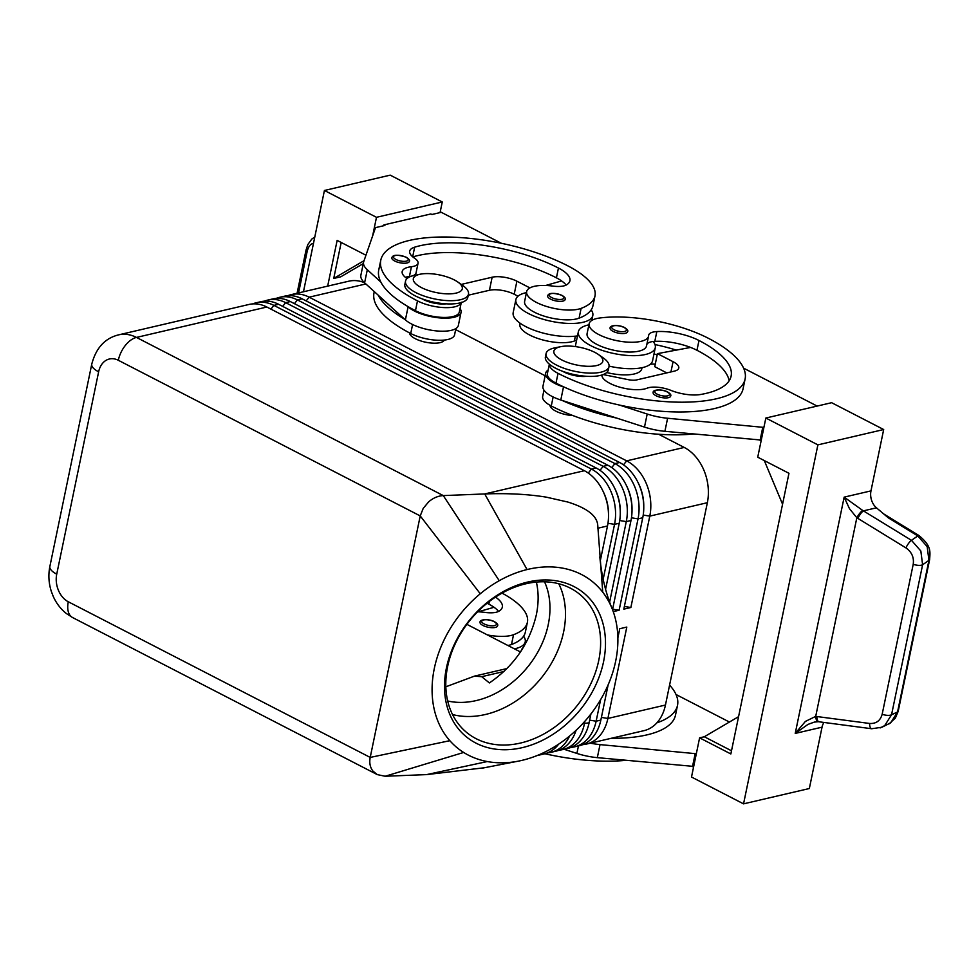 <?xml version="1.0" encoding="UTF-8"?>
<svg xmlns="http://www.w3.org/2000/svg" width="979" height="979" viewBox="0 0 979 979"><rect width="100%" height="100%" fill="white"/><g stroke="black" fill="none" stroke-linecap="round" stroke-linejoin="round"><path stroke-width="1.47" d="M447.697 700.988A82.126 62.999 129.1 0 0 548.264 624.541A82.126 62.999 129.1 0 0 544.52 581.783M656.003 395.712A8.921 3.206 -168.3 0 1 653.14 392.53C652.65 389.128 662.967 389.238 667.47 391.918C670.346 393.607 671.398 395.014 670.615 396.152A8.921 3.206 -168.3 0 1 664.264 397.902A8.921 3.206 -168.3 0 1 656.003 395.712M612.964 331.318A8.921 3.206 -168.3 0 1 610.101 328.136C609.623 324.734 619.94 324.844 624.431 327.524C627.319 329.213 628.359 330.621 627.588 331.759A8.921 3.206 -168.3 0 1 621.224 333.509A8.921 3.206 -168.3 0 1 612.964 331.318M646.85 344.375A17.855 6.412 -168.3 0 1 653.189 341.487A39.282 14.098 -168.3 0 1 655.281 347.704A39.282 14.098 -168.3 0 1 645.442 354.496A39.282 14.098 -168.3 0 1 601.644 350.213A39.282 14.098 -168.3 0 1 578.356 331.771A39.282 14.098 -168.3 0 1 588.183 324.979A39.282 14.098 -168.3 0 1 588.905 324.82M578.356 331.771L575.652 344.828A39.282 14.098 11.7 0 0 575.591 346.603M609.085 366.122A39.282 14.098 11.7 0 0 642.738 367.541A39.282 14.098 11.7 0 0 652.577 360.749L655.281 347.704M547.42 373.501A26.776 9.619 11.7 0 0 547.396 373.599A26.776 9.619 11.7 0 0 547.383 373.684A26.776 9.619 11.7 0 0 555.999 383.132A114.262 41.02 11.7 0 0 564.724 387.341A114.262 41.02 11.7 0 0 619.413 405.049A114.262 41.02 11.7 0 0 743.073 388.785L745.105 378.995A114.262 41.02 -168.3 0 1 674.947 402.088A114.262 41.02 -168.3 0 1 558.03 373.342A26.776 9.619 -168.3 0 1 549.366 364.188L547.396 373.599M601.84 375.018A25.001 8.97 11.7 0 0 619.352 387.048A25.001 8.97 11.7 0 0 647.095 388.186A17.855 6.412 -168.3 0 1 670.945 390.388A25.001 8.97 11.7 0 0 700.462 394.513A99.98 35.893 11.7 0 0 731.117 376.095A99.98 35.893 11.7 0 0 698.994 340.484A35.709 12.825 11.7 0 0 656.836 331.563A17.855 6.412 11.7 0 0 648.685 335.136A17.855 6.412 11.7 0 0 648.636 335.491A30.349 10.891 -168.3 0 1 648.563 336.103A30.349 10.891 -168.3 0 1 637.904 341.891A30.349 10.891 -168.3 0 1 605.193 337.363A30.349 10.891 -168.3 0 1 589.125 323.792A30.349 10.891 -168.3 0 1 599.784 317.991A84.463 30.325 -168.3 0 1 708.392 338.293A114.262 41.02 -168.3 0 1 745.105 378.995M589.125 323.792L587.094 333.582A30.349 10.891 11.7 0 0 603.174 347.153A30.349 10.891 11.7 0 0 635.873 351.681A30.349 10.891 11.7 0 0 646.532 345.893L648.563 336.103M562.729 371.335A17.855 6.412 11.7 0 0 563.904 371.971A17.855 6.412 11.7 0 0 586.678 376.291M693.279 434.003A114.262 41.02 -168.3 0 1 551.275 405.979A26.776 9.619 -168.3 0 1 542.647 396.532A26.776 9.619 -168.3 0 1 542.672 396.434A26.776 9.619 -168.3 0 1 542.684 396.348M642.016 367.712L641.808 368.728A30.349 10.891 -168.3 0 1 631.137 374.529A30.349 10.891 -168.3 0 1 606.711 372.534M572.948 415.573A17.855 6.412 -168.3 0 1 555.791 411.131A17.855 6.412 -168.3 0 1 550.014 405.294M520.987 651.231A39.282 14.098 11.7 0 0 520.595 651.316A39.282 14.098 11.7 0 0 519.653 651.561M521.489 650.46A30.349 10.891 -168.3 0 1 521.538 650.129A30.349 10.891 -168.3 0 1 523.447 647.315M608.143 684.823L600.837 720.103A42.843 31.597 76.9 0 1 585.956 743.073A42.843 31.597 76.9 0 1 579.335 745.729L574.636 746.83A42.843 31.597 -103.1 0 0 581.257 744.175A42.843 31.597 -103.1 0 0 596.138 721.193L600.604 699.655M582.799 744.627A42.843 31.597 -103.1 0 0 586.384 744.089A42.843 31.597 -103.1 0 0 593.005 741.433A42.843 31.597 -103.1 0 0 607.886 718.451L626.805 627.074L619.756 628.726L617.859 637.892M586.384 744.089L643.937 730.664A42.843 31.597 -103.1 0 0 650.57 728.021A42.843 31.597 -103.1 0 0 665.451 705.039L607.886 718.451L601.4 717.411M484.36 767.756L426.587 774.609L487.297 761.552A107.127 82.175 129.1 0 0 517.83 761.246A107.127 82.175 129.1 0 0 573.694 732.5A107.127 82.175 129.1 0 0 612.193 608.828A107.127 82.175 129.1 0 0 602.746 592.185A107.127 82.175 129.1 0 0 527.057 569.558A107.127 82.175 129.1 0 0 499.241 580.694A107.127 82.175 129.1 0 0 480.273 593.763A107.127 82.175 129.1 0 0 449.838 740.687A107.127 82.175 129.1 0 0 463.667 752.459A107.127 82.175 129.1 0 0 487.297 761.552M558.654 744.15A42.843 31.597 76.9 0 1 550.712 751.285A42.843 31.597 76.9 0 1 544.091 753.94L536.994 755.592M590.937 713.924L589.089 722.832A42.843 31.597 76.9 0 1 574.208 745.814A42.843 31.597 76.9 0 1 567.587 748.47L562.888 749.559A42.843 31.597 -103.1 0 0 569.509 746.904A42.843 31.597 -103.1 0 0 584.39 723.934L584.965 721.144M571.051 747.369A42.843 31.597 -103.1 0 0 574.636 746.83M576.105 730.285A42.843 31.597 76.9 0 1 562.46 748.556A42.843 31.597 76.9 0 1 555.839 751.199L551.14 752.3A42.843 31.597 -103.1 0 0 557.761 749.645A42.843 31.597 -103.1 0 0 569.594 736.024M559.303 750.11A42.843 31.597 -103.1 0 0 562.888 749.559M547.555 752.851A42.843 31.597 -103.1 0 0 551.14 752.3M612.621 609.195L619.12 610.235L638.039 518.858A42.843 31.597 -103.1 0 0 634.625 486.453A42.843 31.597 -103.1 0 0 614.922 463.593L297.396 299.904A42.843 31.597 -103.1 0 0 279.553 297.335L284.253 296.245A42.843 31.597 76.9 0 1 302.095 298.815L619.621 462.504A42.843 31.597 76.9 0 1 639.324 485.364A42.843 31.597 76.9 0 1 642.738 517.769L623.819 609.146L630.868 607.494L649.787 516.117A42.843 31.597 -103.1 0 0 646.373 483.712A42.843 31.597 -103.1 0 0 626.67 460.864L309.144 297.175A42.843 31.597 -103.1 0 0 291.301 294.606A42.843 31.597 -103.1 0 0 287.85 295.695M643.215 515.064L649.787 516.117L707.352 502.704A42.843 31.597 -103.1 0 0 703.938 470.299A42.843 31.597 -103.1 0 0 684.223 447.44L626.67 460.864L623.501 464.854M364.543 282.747A42.843 31.597 -103.1 0 0 348.867 281.181L291.301 294.606M643.766 506.424A37.851 27.901 -103.1 0 0 639.838 486.379A37.851 27.901 -103.1 0 0 638.332 483.136M603.162 579.335L614.543 524.34A42.843 31.597 -103.1 0 0 611.129 491.935A42.843 31.597 -103.1 0 0 591.426 469.076L273.9 305.387A42.843 31.597 -103.1 0 0 256.07 302.817L260.757 301.716A42.843 31.597 76.9 0 1 278.599 304.285L596.125 467.974A42.843 31.597 76.9 0 1 615.828 490.834A42.843 31.597 76.9 0 1 619.242 523.239L605.585 589.236M426.587 774.609L385.163 776.249L377.245 774.597L372.901 771.048C370.074 767.328 369.181 762.788 370.209 757.416L420.224 515.921L423.222 508.37L428.655 501.86C433.171 497.968 438.054 495.888 443.279 495.594L136.46 337.425A42.843 31.597 -103.1 0 0 118.63 334.855L249.021 304.457A42.843 31.597 76.9 0 1 266.851 307.027L584.377 470.715A42.843 31.597 76.9 0 1 604.08 493.575A42.843 31.597 76.9 0 1 607.494 525.98L600.237 561.065M584.377 470.715L484.715 493.942C507.22 493.098 527.754 494.162 546.294 497.148L567.808 502.031C587.057 508.064 597.031 515.811 597.741 525.246L597.753 525.503M609.636 602.061L626.291 521.599A42.843 31.597 -103.1 0 0 622.877 489.194A42.843 31.597 -103.1 0 0 603.174 466.334L285.648 302.646A42.843 31.597 -103.1 0 0 267.805 300.076L272.505 298.987A42.843 31.597 76.9 0 1 290.347 301.556L607.873 465.245A42.843 31.597 76.9 0 1 627.576 488.093A42.843 31.597 76.9 0 1 630.99 520.498L612.524 609.684M256.07 302.817A42.843 31.597 -103.1 0 0 252.606 303.906M267.805 300.076A42.843 31.597 -103.1 0 0 264.354 301.177M279.553 297.335A42.843 31.597 -103.1 0 0 276.102 298.436M632.018 509.166A37.851 27.901 -103.1 0 0 628.09 489.121A37.851 27.901 -103.1 0 0 626.597 485.878M620.27 511.895A37.851 27.901 -103.1 0 0 616.342 491.862A37.851 27.901 -103.1 0 0 614.849 488.607M608.522 514.636A37.851 27.901 -103.1 0 0 604.594 494.603A37.851 27.901 -103.1 0 0 603.101 491.348M560.734 346.664L554.897 347.851A32.136 11.54 11.7 0 0 546.074 353.578A32.136 11.54 11.7 0 0 556.402 365.02A32.136 11.54 11.7 0 0 589.285 373.109A32.136 11.54 11.7 0 0 609.011 366.611A32.136 11.54 11.7 0 0 603.199 357.861L598.304 354.435A25.001 8.97 11.7 0 0 594.804 352.354A25.001 8.97 11.7 0 0 560.734 346.664A25.001 8.97 11.7 0 0 561.909 360.015A25.001 8.97 11.7 0 0 594.706 365.926A25.001 8.97 11.7 0 0 598.304 354.435M546.074 353.578L545.401 356.846A32.136 11.54 11.7 0 0 555.729 368.288A32.136 11.54 11.7 0 0 588.612 376.377A32.136 11.54 11.7 0 0 608.338 369.878L609.011 366.611M457.768 281.989L462.651 285.403A32.136 11.54 -168.3 0 1 468.476 294.165A32.136 11.54 -168.3 0 1 448.737 300.663A32.136 11.54 -168.3 0 1 415.855 292.574A32.136 11.54 -168.3 0 1 405.526 281.132A32.136 11.54 -168.3 0 1 414.362 275.405L420.199 274.206A25.001 8.97 -168.3 0 1 454.256 279.896A25.001 8.97 -168.3 0 1 457.768 281.989A25.001 8.97 -168.3 0 1 454.158 293.48A25.001 8.97 -168.3 0 1 421.362 287.557A25.001 8.97 -168.3 0 1 420.199 274.206M468.476 294.165L467.791 297.42A32.136 11.54 -168.3 0 1 448.064 303.918A32.136 11.54 -168.3 0 1 415.182 295.842A32.136 11.54 -168.3 0 1 404.853 284.387L405.526 281.132M445.837 686.793L474.472 676.134L481.692 676.685L489.39 682.938C513.877 666.161 529.529 643.46 536.333 614.849C538.719 603.137 538.719 592.209 536.357 582.064M603.553 661.731A92.834 71.21 -50.9 0 1 507.416 749.694A92.834 71.21 -50.9 0 1 446.424 667.959A92.834 71.21 -50.9 0 1 542.562 580.009A92.834 71.21 -50.9 0 1 603.553 661.731M447.66 666.405A89.273 68.481 129.1 0 0 466.934 732.696A89.273 68.481 129.1 0 0 543.737 734.054A89.273 68.481 129.1 0 0 598.756 660.409A89.273 68.481 129.1 0 0 579.495 594.118A89.273 68.481 129.1 0 0 502.68 592.772A89.273 68.481 129.1 0 0 447.66 666.405M452.518 714.535A89.273 68.481 129.1 0 0 563.623 631.871A89.273 68.481 129.1 0 0 558.764 583.741M495.496 597.104A35.709 12.825 -168.3 0 1 502.337 607.09A35.709 12.825 -168.3 0 1 498.8 611.275A17.855 6.412 -168.3 0 1 485.205 612.426A30.349 10.891 11.7 0 0 477.617 611.802M507.905 645.491A30.349 10.891 11.7 0 0 511.503 644.5A84.463 30.325 11.7 0 0 523.594 636.215A39.282 14.098 -168.3 0 1 525.233 641.845A39.282 14.098 -168.3 0 1 515.395 648.636A39.282 14.098 -168.3 0 1 514.416 648.857M480.053 622.277C479.575 618.875 489.892 618.985 494.383 621.665C497.271 623.354 498.323 624.761 497.54 625.899A8.921 3.206 -168.3 0 1 492.058 627.698A8.921 3.206 -168.3 0 1 482.916 625.459A8.921 3.206 -168.3 0 1 480.053 622.277A8.921 3.206 -168.3 0 1 480.163 621.971M444.319 340.056A17.855 6.412 -168.3 0 1 432.853 343.152A17.855 6.412 -168.3 0 1 415.255 338.685A17.855 6.412 -168.3 0 1 409.467 332.872M520.106 323.192L519.898 324.22A30.349 10.891 11.7 0 0 539.882 339.113A30.349 10.891 11.7 0 0 574.355 341.01A84.463 30.325 11.7 0 0 576.631 340.08M374.272 291.595L374.015 292.831A114.262 41.02 11.7 0 0 410.727 333.521A26.776 9.619 11.7 0 0 432.718 339.86A26.776 9.619 11.7 0 0 454.574 334.842L455.884 328.552M422.194 298.876A17.855 6.412 11.7 0 0 423.356 299.525A17.855 6.412 11.7 0 0 446.13 303.833M407.044 278.574A25.001 8.97 -168.3 0 1 402.185 271.526A25.001 8.97 -168.3 0 1 411.437 266.704A17.855 6.412 11.7 0 0 418.045 263.253A17.855 6.412 11.7 0 0 414.57 258.211A25.001 8.97 -168.3 0 1 409.687 251.15A25.001 8.97 -168.3 0 1 414.655 247.173A99.98 35.893 -168.3 0 1 558.446 268.038A35.709 12.825 -168.3 0 1 569.925 280.753A35.709 12.825 -168.3 0 1 566.388 284.938A17.855 6.412 -168.3 0 1 552.78 286.076A30.349 10.891 11.7 0 0 531.646 287.116A30.349 10.891 11.7 0 0 526.653 291.583A30.349 10.891 11.7 0 0 546.637 306.488A30.349 10.891 11.7 0 0 581.11 308.373A84.463 30.325 11.7 0 0 594.987 295.927A84.463 30.325 11.7 0 0 567.844 265.847A114.262 41.02 11.7 0 0 450.927 237.102A114.262 41.02 11.7 0 0 380.782 260.194A114.262 41.02 11.7 0 0 417.482 300.883A26.776 9.619 11.7 0 0 439.473 307.222A26.776 9.619 11.7 0 0 461.231 302.597M461.329 302.217L459.31 312.007A26.776 9.619 -168.3 0 1 437.454 317.012A26.776 9.619 -168.3 0 1 415.463 310.686A114.262 41.02 -168.3 0 1 407.497 306.292L408.096 306.831A28.562 10.255 11.7 0 0 438.616 317.808A28.562 10.255 11.7 0 0 461.048 312.362A28.562 10.255 11.7 0 0 460.742 309.805L460.081 308.226M526.445 292.611A39.282 14.098 11.7 0 0 525.723 292.77A39.282 14.098 11.7 0 0 515.884 299.562A39.282 14.098 11.7 0 0 539.184 318.016A39.282 14.098 11.7 0 0 582.982 322.287A39.282 14.098 11.7 0 0 592.809 315.495A39.282 14.098 11.7 0 0 591.169 309.866A84.463 30.325 -168.3 0 1 579.091 318.163A30.349 10.891 -168.3 0 1 544.605 316.278A30.349 10.891 -168.3 0 1 524.634 301.373L526.653 291.583M547.64 295.927C548.521 292.758 553.294 292.55 561.97 295.328C564.981 297.261 566.033 298.668 565.116 299.55A8.921 3.206 -168.3 0 1 559.633 301.361A8.921 3.206 -168.3 0 1 550.504 299.109A8.921 3.206 -168.3 0 1 547.64 295.927A8.921 3.206 -168.3 0 1 547.738 295.634M391.833 257.82C392.714 254.638 397.486 254.442 406.163 257.208C409.173 259.154 410.225 260.561 409.308 261.442A8.921 3.206 -168.3 0 1 403.825 263.241A8.921 3.206 -168.3 0 1 394.696 261.001A8.921 3.206 -168.3 0 1 391.833 257.82A8.921 3.206 -168.3 0 1 391.93 257.514M882.165 714.266A7.147 2.57 11.7 0 0 887.525 715.355A7.147 2.57 11.7 0 0 891.551 714.756L922.61 564.761A7.147 2.57 -168.3 0 1 918.583 565.36A7.147 2.57 -168.3 0 1 913.223 564.283L882.165 714.266C880.341 720.777 876.144 723.848 869.572 723.457L815.703 716.383L805.423 721.401L795.229 733.418L808.005 724.387L814.332 722.098L818.285 721.707A7.147 3.072 94.1 0 0 818.371 721.719M929.646 559.425A7.147 2.57 -168.3 0 1 929.634 559.535A7.147 2.57 -168.3 0 1 928.936 560.367L922.61 564.761L920.835 551.006L911.473 540.322L862.646 510.414L844.155 497.136L849.466 508.676L856.833 517.744L905.93 547.897C911.73 551.985 914.166 557.443 913.223 564.283M823.963 722.441A14.281 10.536 -103.1 0 0 822.042 727.177L809.339 788.523L743.55 803.857L691.504 777.02L699.606 737.86L704.305 736.759L738.558 716.677M880.097 727.948L884.686 725.623L891.551 714.756L897.547 711.978A7.147 2.57 11.7 0 0 898.232 711.146L929.634 559.535C930.148 551.153 931.445 546.049 919.073 535.635A7.147 1.885 121.5 0 0 917.8 535.929L927.174 546.612L928.936 560.367L897.547 711.978L890.682 722.845L881.932 727.238L871.726 728.731A7.147 2.961 97.5 0 0 871.885 728.755M816.865 716.506A7.147 2.961 97.5 0 0 817.71 720.715A7.147 2.961 97.5 0 0 819.019 721.792A7.147 2.961 97.5 0 0 819.031 721.792L818.285 721.707A7.147 3.072 94.1 0 1 815.703 716.383L856.833 517.744A7.147 1.713 124.5 0 1 862.646 510.414M883.682 429.536L831.624 402.699L765.847 418.033L817.893 444.87L883.682 429.536L870.98 490.883A14.281 10.536 -103.1 0 0 871.567 500.22A14.281 10.536 -103.1 0 0 876.462 507.82L863.429 510.854A7.147 1.885 121.5 0 0 860.541 513.889A7.147 1.885 121.5 0 0 857.885 518.429M876.462 507.82L888.332 517.854L917.8 535.929L911.473 540.322A7.147 1.885 121.5 0 0 908.585 543.369A7.147 1.885 121.5 0 0 905.93 547.897M440.073 212.59L442.263 201.98L390.217 175.143L324.428 190.477L303.453 291.766M817.893 444.87L743.55 803.857M782.564 504.222L764.305 460.583M765.847 418.033L757.734 457.193L788.964 473.298L730.848 753.952L699.606 737.86M731.497 750.783L704.305 736.759M693.695 766.41L597.325 757.648A35.709 12.825 -168.3 0 1 576.9 753.426L564.088 749.278M616.709 418.094L562.019 400.399A114.262 41.02 -168.3 0 0 616.709 418.094L644.488 427.089A35.709 12.825 11.7 0 0 664.9 431.311L761.283 440.06M442.263 201.98L376.487 217.314L324.428 190.477M341.181 242.462L333.729 278.44L340.778 276.8L363.282 263.608M327.671 286.125L337.143 240.381L365.95 255.225M333.729 278.44L364.066 260.659M376.487 217.314L372.632 235.915M501.334 243.269L441.284 212.308L431.886 214.499L430.846 213.96L383.854 224.913L383.682 225.733M383.854 224.913L384.894 225.451L375.495 227.642L363.735 261.601A35.709 12.825 11.7 0 0 363.576 262.176A35.709 12.825 11.7 0 0 367.309 269.751L380.843 282.062A114.262 41.02 -168.3 0 1 378.751 269.984L380.782 260.194M545.744 285.464L561.616 280.936A35.709 12.825 11.7 0 0 556.427 277.828A99.98 35.893 11.7 0 0 412.82 256.914M418.045 263.253L416.026 273.043A17.855 6.412 -168.3 0 1 412.942 275.723M411.584 276.127A17.855 6.412 -168.3 0 1 409.418 276.494A25.001 8.97 11.7 0 0 405.318 277.29M461.244 284.424L492.143 277.216A17.855 6.412 -168.3 0 1 516.9 281.193L529.908 287.899M461.048 312.362L458.356 325.42A28.562 10.255 -168.3 0 1 435.912 330.853A28.562 10.255 -168.3 0 1 405.392 319.888L364.604 282.809A35.709 12.825 -168.3 0 1 360.872 275.234L363.576 262.176M518.001 296.209L514.195 294.251A17.855 6.412 11.7 0 0 489.439 290.273L468.256 295.217M407.497 306.292A114.262 41.02 -168.3 0 1 380.843 282.062M594.987 295.927L592.956 305.717A84.463 30.325 -168.3 0 1 591.169 309.866M566.143 285.073A35.709 12.825 11.7 0 0 561.616 280.936M378.139 295.107A114.262 41.02 11.7 0 0 404.792 319.338M577.5 335.883A39.282 14.098 -168.3 0 1 534.693 330.449A39.282 14.098 -168.3 0 1 513.18 312.619L515.884 299.562M487.052 603.26A99.98 35.893 -168.3 0 1 488.839 604.165A35.709 12.825 -168.3 0 1 494.04 607.286L478.156 611.814M523.594 636.215A84.463 30.325 11.7 0 0 525.368 632.055L527.4 622.265A84.463 30.325 11.7 0 0 502.043 593.127M494.04 607.286A35.709 12.825 -168.3 0 1 498.556 611.41M487.395 634.918A30.349 10.891 11.7 0 0 513.534 634.71A84.463 30.325 11.7 0 0 527.4 622.265M597.741 525.246L602.746 592.185M499.241 580.694L443.279 495.594L484.715 493.942L527.057 569.558M466.873 624.345L520.485 651.977M613.233 611.606L619.12 610.235M707.352 502.704L665.451 705.039M624.369 606.454L630.868 607.494M455.663 329.617L545.132 375.74M658.622 434.248L684.223 447.44M669.575 685.092A114.262 41.02 -168.3 0 1 677.517 705.333A114.262 41.02 -168.3 0 1 656.86 722.845M677.517 705.333L675.498 715.123A114.262 41.02 -168.3 0 1 611.104 738.325M625.691 760.353A114.262 41.02 -168.3 0 1 544.887 753.744M729.428 722.037L676.024 694.515M692.483 766.692L695.188 753.634L696.399 753.353M590.337 743.159A35.709 12.825 11.7 0 0 600.017 744.603L695.188 753.634M655.269 364.127A35.709 12.825 11.7 0 0 650.374 364.176M655 344.559A84.463 30.325 -168.3 0 1 676.293 350.115M657.301 354.337A35.709 12.825 11.7 0 0 653.899 354.337M653.189 341.487A17.855 6.412 -168.3 0 1 654.804 341.353A35.709 12.825 -168.3 0 1 690.599 347.435A35.709 12.825 -168.3 0 1 696.962 350.274A99.98 35.893 -168.3 0 1 729.147 380.794M603.174 374.565L628.249 379.668A10.708 3.843 11.7 0 0 636.729 379.901L674.323 371.139A17.855 6.412 11.7 0 0 678.79 368.055A17.855 6.412 11.7 0 0 673.062 361.692L657.447 353.639L690.599 347.435M564.724 387.341L563.5 386.95A28.562 10.255 -168.3 0 1 545.658 373.232A28.562 10.255 -168.3 0 1 548.13 370.099M545.658 373.232L542.953 386.289A28.562 10.255 11.7 0 0 560.796 400.007L562.019 400.399M657.447 353.639L654.743 366.697L666.772 372.901M743.612 368.165L817.147 406.077M763.987 427.003L762.776 427.297L760.071 440.342M762.776 427.297L667.605 418.253A35.709 12.825 -168.3 0 1 647.192 414.031L619.413 405.049M870.98 490.883L844.155 497.136L795.229 733.418L822.042 727.177M657.215 394.182A7.502 2.692 -168.3 0 1 656.676 390.217A7.502 2.692 -168.3 0 1 667.078 391.881A7.502 2.692 -168.3 0 1 669.318 394.941A7.502 2.692 -168.3 0 1 664.154 396.03A7.502 2.692 -168.3 0 1 657.215 394.182M614.176 329.788A7.502 2.692 -168.3 0 1 613.649 325.823A7.502 2.692 -168.3 0 1 624.039 327.488A7.502 2.692 -168.3 0 1 626.279 330.547A7.502 2.692 -168.3 0 1 621.114 331.636A7.502 2.692 -168.3 0 1 614.176 329.788M551.275 405.979L553.135 396.972M306.17 300.92L309.144 297.175L365.865 283.947M596.125 467.974L591.426 469.076L588.257 473.065M607.873 465.245L603.174 466.334L600.005 470.324M619.621 462.504L614.922 463.593L611.753 467.595M270.926 309.131L273.9 305.387L278.599 304.285M449.838 740.687L370.209 757.416L68.297 601.779A21.428 15.799 76.9 0 1 56.733 574.147L98.634 371.812A21.428 15.799 76.9 0 1 118.312 360.284A21.428 12.262 -62.7 0 1 125.312 345.477A21.428 12.262 -62.7 0 1 136.46 337.425L266.851 307.027M282.674 306.39L285.648 302.646L290.347 301.556M294.422 303.649L297.396 299.904L302.095 298.815M631.467 517.805L638.039 518.858L642.738 517.769M619.719 520.547L626.291 521.599L630.99 520.498M607.971 523.288L614.543 524.34L619.242 523.239M481.692 676.685L504.001 671.484M56.733 574.147A21.428 7.697 -168.3 0 1 49.819 567.49A21.428 7.697 -168.3 0 1 49.856 566.523C48.216 574.771 48.681 583.007 51.263 591.23L53.123 596.138C56.182 603.113 60.588 608.901 66.327 613.503L72.581 617.541L377.245 774.597M98.634 371.812A21.428 7.697 -168.3 0 1 91.72 365.155A21.428 7.697 -168.3 0 1 91.757 364.188L49.856 566.523M68.297 601.779A21.428 12.262 117.3 0 0 69.558 614.665A21.428 12.262 117.3 0 0 72.581 617.541M484.128 623.929A7.502 2.692 11.7 0 0 494.53 625.605A7.502 2.692 11.7 0 0 494.003 621.628A7.502 2.692 11.7 0 0 486.673 619.756A7.502 2.692 11.7 0 0 481.815 621.004A7.502 2.692 11.7 0 0 484.128 623.929M574.355 341.01L575.358 336.164M415.463 310.686L417.482 300.883M549.39 294.667A7.502 2.692 11.7 0 0 551.715 297.592A7.502 2.692 11.7 0 0 562.117 299.256A7.502 2.692 11.7 0 0 561.579 295.291A7.502 2.692 11.7 0 0 554.249 293.419A7.502 2.692 11.7 0 0 549.39 294.667M393.582 256.547A7.502 2.692 11.7 0 0 395.908 259.472A7.502 2.692 11.7 0 0 406.309 261.148A7.502 2.692 11.7 0 0 405.771 257.171A7.502 2.692 11.7 0 0 398.441 255.299A7.502 2.692 11.7 0 0 393.582 256.547M869.572 723.457A7.147 2.961 97.5 0 0 870.417 727.678A7.147 2.961 97.5 0 0 871.714 728.743L819.019 721.792M919.159 535.684A7.147 1.885 121.5 0 0 919.085 535.623L883.645 513.889M306.06 249.951A7.147 2.57 11.7 0 0 306.048 250.024A7.147 2.57 11.7 0 0 306.048 250.037A7.147 2.57 11.7 0 0 307.088 251.799C308.275 246.708 310.404 243.881 313.488 243.294M298.571 292.905L307.088 251.799M408.096 306.831L405.392 319.888M367.309 269.751L364.604 282.809M516.9 281.193L514.195 294.251M492.143 277.216L489.439 290.273M409.418 276.494L411.437 266.704M412.673 256.779L414.655 247.173M556.427 277.828L558.446 268.038M579.091 318.163L581.11 308.373M410.727 333.521L412.6 324.514M489.414 601.412L488.839 604.165M513.534 634.71L511.503 644.5M118.312 360.284L420.224 515.921L480.273 593.763M385.163 776.249L463.667 752.459M597.863 528.219L607.494 525.98M589.089 722.832L582.689 723.665M600.837 720.103L596.138 721.193L589.652 720.152M597.325 757.648L600.017 744.603M576.9 753.426L578.454 745.937M555.999 383.132L558.03 373.342M654.804 341.353L656.836 331.563M696.962 350.274L698.994 340.484M563.5 386.95L560.796 400.007M673.062 361.692L670.933 371.934M667.605 418.253L664.9 431.311M647.192 414.031L644.488 427.089M474.472 676.122L507.012 668.547M592.809 315.495L591.793 320.439M898.208 711.268L895.369 718.06L889.103 723.848M297.09 293.247L306.048 250.037L307.834 244.566L311.763 239.096L314.785 237.028M524.45 645.602L525.233 641.845M482.843 768.05L517.83 761.246M599.833 556.843C601.461 575.26 605.573 592.589 612.181 608.828M118.63 334.855C104.949 338.208 95.991 347.986 91.757 364.188M542.672 396.434L543.969 390.144"/></g></svg>
